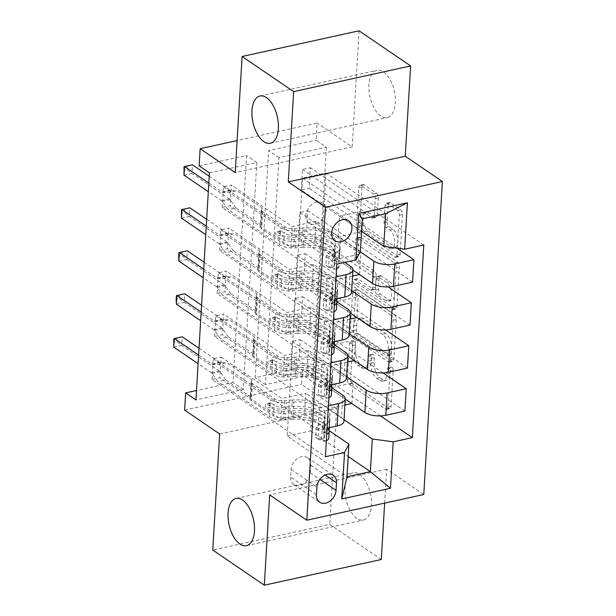 <?xml version="1.0" encoding="UTF-8"?>
<svg xmlns="http://www.w3.org/2000/svg" width="616" height="616" viewBox="0 0 616 616"><rect width="100%" height="100%" fill="white"/><g stroke="black" fill="none" stroke-linecap="round" stroke-linejoin="round"><path stroke-width="0.46" stroke-dasharray="3.08 2.31" d="M391.922 367.228A2.595 1.34 77.6 0 1 393.2 370.555L391.068 406.429A3.711 1.917 77.6 0 1 389.843 408.67A3.711 1.917 77.6 0 1 388.842 408.423L352.406 383.591A3.711 1.917 77.6 0 1 350.589 378.84L352.714 342.966A2.595 1.34 77.6 0 1 353.576 341.395A2.595 1.34 77.6 0 1 354.277 341.572A2.595 1.34 77.6 0 1 355.548 344.898L355.278 349.541A11.873 6.129 77.6 0 0 361.107 364.757L364.148 366.828A11.873 6.129 77.6 0 0 367.336 367.621A11.873 6.129 77.6 0 0 371.263 360.437L371.54 355.794A2.595 1.34 77.6 0 1 372.403 354.223A2.595 1.34 77.6 0 1 373.096 354.4A2.595 1.34 77.6 0 1 374.374 357.727L374.097 362.37A11.873 6.129 77.6 0 0 379.933 377.585L382.967 379.656A11.873 6.129 77.6 0 0 386.163 380.449A11.873 6.129 77.6 0 0 390.09 373.265L390.367 368.622A2.595 1.34 77.6 0 1 391.229 367.051A2.595 1.34 77.6 0 1 391.922 367.228M352.113 350.235A11.873 6.129 77.6 0 0 357.95 365.45L360.984 367.521A11.873 6.129 77.6 0 0 364.171 368.314A11.873 6.129 77.6 0 0 368.106 361.13L368.383 356.487A2.595 1.34 77.6 0 1 369.238 354.916A2.595 1.34 77.6 0 1 369.939 355.093A2.595 1.34 77.6 0 1 371.217 358.42L370.94 363.063A11.873 6.129 77.6 0 0 376.776 378.286L379.81 380.349A11.873 6.129 77.6 0 0 382.998 381.142A11.873 6.129 77.6 0 0 386.933 373.966L387.202 369.323A2.595 1.34 77.6 0 1 388.065 367.752A2.595 1.34 77.6 0 1 388.765 367.921A2.595 1.34 77.6 0 1 390.036 371.255L387.911 407.122A3.711 1.917 77.6 0 1 386.679 409.37A3.711 1.917 77.6 0 1 385.685 409.116L349.249 384.284A3.711 1.917 77.6 0 1 347.424 379.533L349.557 343.659A2.595 1.34 77.6 0 1 350.412 342.088A2.595 1.34 77.6 0 1 351.112 342.265A2.595 1.34 77.6 0 1 352.39 345.591L352.113 350.235L355.278 349.541M380.827 115.954A24.193 12.497 77.6 0 1 369.023 90.683A24.193 12.497 77.6 0 1 376.946 70.316A24.193 12.497 77.6 0 1 383.445 71.926A24.193 12.497 77.6 0 1 395.249 97.197A24.193 12.497 77.6 0 1 387.325 117.571A24.193 12.497 77.6 0 1 380.827 115.954M356.918 518.372A24.193 12.497 77.6 0 1 345.114 493.1A24.193 12.497 77.6 0 1 353.037 472.734A24.193 12.497 77.6 0 1 359.536 474.351A24.193 12.497 77.6 0 1 371.34 499.622A24.193 12.497 77.6 0 1 363.417 519.989A24.193 12.497 77.6 0 1 356.918 518.372M305.898 215.431A12.097 9.086 124.3 0 0 309.209 223.2A12.097 9.086 124.3 0 0 319.82 222.153A12.097 9.086 124.3 0 0 326.134 210.988A12.097 9.086 124.3 0 0 322.83 203.211A12.097 9.086 124.3 0 0 312.212 204.258A12.097 9.086 124.3 0 0 305.898 215.431M388.203 204.774A3.711 1.917 77.6 0 1 389.428 202.525A3.711 1.917 77.6 0 1 390.429 202.772L400.646 209.74A3.711 1.917 77.6 0 1 402.471 214.499L400.107 254.339A3.711 1.917 77.6 0 1 398.875 256.579A3.711 1.917 77.6 0 1 397.882 256.333L361.446 231.5A3.711 1.917 77.6 0 1 359.621 226.742L361.985 186.91A3.711 1.917 77.6 0 1 363.217 184.661A3.711 1.917 77.6 0 1 364.21 184.908L376.561 193.324A3.711 1.917 77.6 0 1 378.386 198.083L377.369 215.13A3.711 1.917 77.6 0 1 376.145 217.371A3.711 1.917 77.6 0 1 375.144 217.125L369.023 212.951A9.925 5.128 77.6 0 0 366.358 212.289A9.925 5.128 77.6 0 0 363.109 220.651A9.925 5.128 77.6 0 0 367.952 231.015L391.938 247.363A9.925 5.128 77.6 0 0 394.602 248.025A9.925 5.128 77.6 0 0 397.851 239.67A9.925 5.128 77.6 0 0 393.008 229.298L389.012 226.573A3.711 1.917 77.6 0 1 387.187 221.822L388.203 204.774L385.038 205.467A3.711 1.917 77.6 0 1 386.27 203.218A3.711 1.917 77.6 0 1 387.264 203.472L397.489 210.433A3.711 1.917 77.6 0 1 399.307 215.192L396.943 255.032A3.711 1.917 77.6 0 1 395.718 257.272A3.711 1.917 77.6 0 1 394.717 257.026L358.281 232.194A3.711 1.917 77.6 0 1 356.456 227.443L358.828 187.603A3.711 1.917 77.6 0 1 360.052 185.354A3.711 1.917 77.6 0 1 361.053 185.601L373.396 194.017A3.711 1.917 77.6 0 1 375.221 198.775L374.212 215.823A3.711 1.917 77.6 0 1 372.98 218.072A3.711 1.917 77.6 0 1 371.987 217.818L365.858 213.644L369.023 212.951M326.403 147.216L312.913 374.22L265.496 384.638L278.979 157.634L326.403 147.216L316.093 140.186L317.109 122.992L237.106 140.564M359.066 30.8L352.167 146.885L317.109 122.992M384.646 503.11L386.663 469.215L423.777 494.517M381.296 559.505L329.745 524.37L212.774 550.065M219.673 433.98L336.636 408.285L329.745 524.37M336.636 408.285L301.578 384.392L302.602 367.198L255.186 377.616L268.668 150.604L316.093 140.186M312.913 374.22L302.602 367.198M394.409 314.738A3.711 1.917 77.6 0 1 396.234 319.496L393.87 359.328A3.711 1.917 77.6 0 1 392.638 361.577A3.711 1.917 77.6 0 1 391.645 361.33L355.209 336.498A3.711 1.917 77.6 0 1 353.384 331.739L355.748 291.899A3.711 1.917 77.6 0 1 356.98 289.659A3.711 1.917 77.6 0 1 357.973 289.905L394.409 314.738L391.252 315.43A3.711 1.917 77.6 0 1 393.07 320.189L390.706 360.029A3.711 1.917 77.6 0 1 389.474 362.27A3.711 1.917 77.6 0 1 388.48 362.023L352.044 337.191A3.711 1.917 77.6 0 1 350.219 332.432L352.591 292.6A3.711 1.917 77.6 0 1 353.815 290.352A3.711 1.917 77.6 0 1 354.816 290.598L391.252 315.43M396.989 306.83L399.353 266.998A3.711 1.917 77.6 0 0 397.528 262.239L361.091 237.406A3.711 1.917 77.6 0 0 360.098 237.16A3.711 1.917 77.6 0 0 358.866 239.408L357.858 256.456A3.711 1.917 77.6 0 0 359.682 261.207L374.459 271.279A3.711 1.917 77.6 0 1 376.276 276.037L375.606 287.349A3.711 1.917 77.6 0 1 374.382 289.589A3.711 1.917 77.6 0 1 373.381 289.343L357.996 278.856A2.595 1.34 77.6 0 0 357.303 278.686A2.595 1.34 77.6 0 0 356.448 280.873A2.595 1.34 77.6 0 0 357.719 283.583L394.764 308.832A3.711 1.917 77.6 0 0 395.757 309.078A3.711 1.917 77.6 0 0 396.989 306.83L393.824 307.53L396.188 267.69L399.353 266.998M291.014 362.062L292.246 341.426L300.146 339.685L298.922 360.322L291.014 362.062L351.813 403.526M293.57 319.065L294.795 298.429L302.702 296.689L301.478 317.332L293.57 319.065L354.362 360.537M296.127 276.076L297.351 255.432L305.251 253.7L304.027 274.336L296.127 276.076L356.918 317.54M298.683 233.079L299.907 212.443L307.808 210.703L306.583 231.339L298.683 233.079L359.475 274.551M301.232 190.082L302.464 169.446L310.364 167.714L309.14 188.35L301.232 190.082L362.031 231.554M209.432 172.911L256.857 162.493L243.366 389.505L195.95 399.915M211.989 379.425L213.213 358.781L221.113 357.049L219.889 377.685L211.989 379.425L325.41 456.718M214.537 336.428L215.769 315.792L223.67 314.052L222.445 334.688L214.537 336.428L319.304 407.823L317.971 430.184L327.104 428.174M217.094 293.432L218.318 272.796L226.226 271.063L225.002 291.699L217.094 293.432L321.852 364.834L320.528 387.187L329.66 385.185M219.65 250.442L220.875 229.806L228.775 228.066L227.55 248.702L219.65 250.442L324.409 321.837L323.077 344.198L332.209 342.188M222.207 207.446L223.431 186.81L231.331 185.077L230.107 205.713L222.207 207.446L326.965 278.84L325.633 301.201L334.765 299.191M184.615 410.087L301.578 384.392M199.122 165.881L246.546 155.463L233.056 382.474L196.512 390.505M287.187 436.036L310.58 430.9L325.903 172.934L302.51 178.078L287.187 436.036L346.985 476.792M310.58 430.9L348.194 456.533M329.198 430.676L304.589 413.906L305.821 393.262L281.951 398.506L221.113 357.049M302.51 178.078L362.316 218.834M360.375 251.505L316.031 221.29L292.169 226.534L231.331 185.077M344.791 262.362L314.807 241.926L316.031 221.29M351.605 292.277A15.123 6.214 3.4 0 0 349.156 288.596L313.482 264.287L289.612 269.531L228.775 228.066M336.86 301.694L312.25 284.923L313.482 264.287M349.049 335.266A15.123 6.214 3.4 0 0 346.6 331.593L310.926 307.276L287.056 312.52L226.226 271.063M334.311 344.683L309.702 327.912L310.926 307.276M346.492 378.262A15.123 6.214 3.4 0 0 344.051 374.59L308.37 350.273L284.507 355.517L223.67 314.052M331.755 387.68L307.145 370.909L308.37 350.273M343.944 421.252A15.123 6.214 3.4 0 0 341.495 417.579L305.821 393.262M325.903 172.934L385.708 213.69M344.906 405.043L327.981 408.762L344.036 419.704M327.981 408.762L329.214 388.126L345.26 399.068M347.455 362.054L330.538 365.773L346.585 376.707M330.538 365.773L331.762 345.129L347.817 356.071M350.011 319.057L333.094 322.776L349.141 333.71M333.094 322.776L334.319 302.14L350.365 313.074M352.568 276.068L335.651 279.78L351.697 290.721M335.651 279.78L336.875 259.144L352.922 270.085M361.554 231.662L338.199 236.79L360.221 251.798M338.199 236.79L339.431 216.154L361.577 231.246M265.496 384.638L255.186 377.616M278.979 157.634L268.668 150.604M243.366 389.505L233.056 382.474M256.857 162.493L246.546 155.463M304.589 413.906L280.727 419.15L219.889 377.685M213.213 358.781L317.971 430.184M280.727 419.15L281.951 398.506M215.769 315.792L320.528 387.187M218.318 272.796L323.077 344.198M220.875 229.806L325.633 301.201M223.431 186.81L336.852 264.11M380.488 415.916L298.922 360.322M404.905 411.08L300.146 339.685M292.246 341.426L353.076 382.882L329.214 388.126M351.851 403.518L353.076 382.882M423.785 245.014L310.364 167.714M396.889 248.156L309.14 188.35M412.566 282.105L307.808 210.703M388.149 286.933L306.583 231.339M410.017 325.094L305.251 253.7M385.601 329.93L304.027 274.336M407.461 368.091L302.702 296.689M383.044 372.919L301.478 317.332M319.304 407.823L328.428 405.821M307.145 370.909L283.275 376.153L222.445 334.688M283.275 376.153L284.507 355.517M294.795 298.429L355.632 339.886L331.762 345.129M354.408 360.529L355.632 339.886M297.351 255.432L358.189 296.897L334.319 302.14M356.957 317.533L358.189 296.897M309.702 327.912L285.832 333.156L225.002 291.699M321.852 364.834L330.985 362.824M285.832 333.156L287.056 312.52M299.907 212.443L360.737 253.9L336.875 259.144M359.513 274.536L360.737 253.9M312.25 284.923L288.388 290.167L227.55 248.702M324.409 321.837L333.541 319.835M288.388 290.167L289.612 269.531M302.464 169.446L363.294 210.911L339.431 216.154M362.069 231.547L363.294 210.911M314.807 241.926L290.945 247.17L230.107 205.713M326.965 278.84L336.097 276.838M290.945 247.17L292.169 226.534M290.667 477.107A11.719 8.801 124.3 0 0 293.87 484.638A11.719 8.801 124.3 0 0 304.15 483.622A11.719 8.801 124.3 0 0 310.264 472.795L310.718 465.234A11.719 8.801 124.3 0 0 307.515 457.703A11.719 8.801 124.3 0 0 297.228 458.712A11.719 8.801 124.3 0 0 291.114 469.538L290.667 477.107L316.447 494.671M386.663 469.215L269.692 494.91M352.167 146.885L235.204 172.58M391.252 353.684A2.595 1.34 77.6 0 1 390.39 355.255A2.595 1.34 77.6 0 1 389.697 355.085L357.711 333.287A2.595 1.34 77.6 0 1 356.441 329.96L356.726 325.063A11.873 6.129 77.6 0 1 360.66 317.879A11.873 6.129 77.6 0 1 363.848 318.672L385.708 333.572A11.873 6.129 77.6 0 1 391.545 348.795L391.252 353.684L388.095 354.385A2.595 1.34 77.6 0 1 387.233 355.956A2.595 1.34 77.6 0 1 386.532 355.779L389.697 355.085M388.095 354.385L388.38 349.488A11.873 6.129 77.6 0 0 382.544 334.265L360.683 319.365A11.873 6.129 77.6 0 0 357.496 318.58A11.873 6.129 77.6 0 0 353.569 325.756L353.276 330.653A2.595 1.34 77.6 0 0 354.554 333.98L386.532 355.779M393.824 307.53A3.711 1.917 77.6 0 1 392.6 309.771A3.711 1.917 77.6 0 1 391.599 309.525L354.554 284.276A2.595 1.34 77.6 0 1 353.291 281.566A2.595 1.34 77.6 0 1 354.138 279.379A2.595 1.34 77.6 0 1 354.839 279.556L370.224 290.036A3.711 1.917 77.6 0 0 371.217 290.282A3.711 1.917 77.6 0 0 372.449 288.042L373.119 276.73A3.711 1.917 77.6 0 0 371.294 271.972L356.518 261.908A3.711 1.917 77.6 0 1 354.693 257.149L355.709 240.101A3.711 1.917 77.6 0 1 356.934 237.853A3.711 1.917 77.6 0 1 357.935 238.099L394.371 262.932A3.711 1.917 77.6 0 1 396.188 267.69M389.789 281.728A9.925 5.128 77.6 0 1 394.633 292.1A9.925 5.128 77.6 0 1 391.383 300.454A9.925 5.128 77.6 0 1 388.719 299.792L380.264 294.032A3.711 1.917 77.6 0 1 378.44 289.274L379.117 277.97A3.711 1.917 77.6 0 1 380.341 275.722A3.711 1.917 77.6 0 1 381.335 275.968L389.789 281.728L386.625 282.428A9.925 5.128 77.6 0 1 391.468 292.793A9.925 5.128 77.6 0 1 388.219 301.147A9.925 5.128 77.6 0 1 385.554 300.485L388.719 299.792M386.625 282.428L378.178 276.669A3.711 1.917 77.6 0 0 377.177 276.415A3.711 1.917 77.6 0 0 375.952 278.663L375.283 289.974A3.711 1.917 77.6 0 0 377.108 294.725L385.554 300.485M365.858 213.644A9.925 5.128 77.6 0 0 363.194 212.982A9.925 5.128 77.6 0 0 359.944 221.344A9.925 5.128 77.6 0 0 364.788 231.708L388.773 248.055A9.925 5.128 77.6 0 0 391.445 248.718A9.925 5.128 77.6 0 0 394.687 240.363A9.925 5.128 77.6 0 0 389.851 229.999L385.847 227.273A3.711 1.917 77.6 0 1 384.03 222.515L385.038 205.467M318.919 428.928L316.239 427.104L322.769 422.276L325.448 424.101L318.919 428.928L318.31 439.247L324.424 441.302L321.745 439.47A5.105 2.102 3.4 0 0 323.9 437.914A5.105 2.102 3.4 0 0 323.9 437.868L323.947 430.261A24.001 9.871 3.4 0 0 292.754 419.273L293.147 412.743L285.539 413.359A13.798 5.675 -176.6 0 1 269.846 410.271L266.505 407.992A2.272 1.17 77.6 0 1 265.388 405.082A2.272 1.17 77.6 0 1 266.143 403.711A2.272 1.17 77.6 0 1 266.751 403.865L270.093 406.144A13.798 5.675 3.4 0 0 285.786 409.232L293.385 408.608L293.778 402.079L286.171 402.695A13.798 5.675 -176.6 0 1 270.486 399.607L218.888 364.441L226.788 362.701L251.944 379.849L250.928 397.05L250.304 398.229A8.216 3.38 3.4 0 0 250.135 398.837A8.216 3.38 3.4 0 0 251.459 400.831L273.573 415.9A8.886 3.65 -176.6 0 0 283.676 417.887L291.276 417.271A28.913 11.889 3.4 0 1 328.852 430.515L328.805 438.115M325.448 424.101A10.018 4.119 3.4 0 0 329.822 421.005A10.018 4.119 3.4 0 0 329.83 420.921L329.876 413.313A28.913 11.889 3.4 0 0 292.3 400.077L291.907 406.606L284.307 407.222A8.886 3.65 -176.6 0 1 274.205 405.236L270.863 402.956A2.272 1.17 -102.4 0 0 270.255 402.81A2.272 1.17 -102.4 0 0 269.5 404.181A2.272 1.17 -102.4 0 0 270.616 407.084L273.958 409.363A8.886 3.65 3.4 0 0 284.061 411.349L291.661 410.733L291.276 417.271M324.424 441.302A10.018 4.119 3.4 0 0 326.357 440.686M292.754 419.273L285.154 419.889A13.798 5.675 -176.6 0 1 269.462 416.801L217.864 381.635L212.066 373.473A3.781 1.956 -102.4 0 0 211.311 372.703L198.098 363.694M250.928 397.05L225.764 379.903L217.864 381.635M322.769 422.276A5.105 2.102 3.4 0 0 324.917 420.713A5.105 2.102 3.4 0 0 324.917 420.674L324.971 413.067A24.001 9.871 3.4 0 0 293.778 402.079M292.3 400.077L284.692 400.693A8.886 3.65 -176.6 0 1 274.59 398.706L252.483 383.637A8.216 3.38 -176.6 0 1 251.151 381.635A8.216 3.38 -176.6 0 1 251.328 381.035L251.944 379.849M316.239 427.104L315.631 437.422L318.31 439.247M321.745 439.47L315.631 437.422M329.214 428.297L329.244 423.977A28.913 11.889 3.4 0 0 291.661 410.733M293.147 412.743A24.001 9.871 -176.6 0 1 324.332 423.731L324.286 431.331A5.105 2.102 -176.6 0 1 324.286 431.377A5.105 2.102 -176.6 0 1 323.962 432.047L323.207 432.132L326.75 434.134M198.614 355.093L211.827 364.102A3.781 1.956 -102.4 0 0 212.605 364.379L218.888 364.441M291.907 406.606A28.913 11.889 -176.6 0 1 329.483 419.85L329.437 427.45A10.018 4.119 -176.6 0 1 329.437 427.543A10.018 4.119 -176.6 0 1 329.421 427.666M326.757 433.957L323.962 432.047C322.368 431.693 322.453 430.315 324.209 427.92A5.105 2.102 3.4 0 0 324.532 427.25A5.105 2.102 3.4 0 0 324.532 427.204L324.578 419.604A24.001 9.871 3.4 0 0 293.385 408.608M326.996 430.037L325.471 432.101L325.956 434.003M225.764 379.903L219.974 371.741A3.781 1.956 -102.4 0 0 219.219 370.963L181.681 345.384L182.197 336.783L176.992 338.061L176.784 341.495L173.627 342.196M199.022 348.248L219.727 362.362A3.781 1.956 -102.4 0 0 220.513 362.639L226.788 362.701M173.781 347.124L181.681 345.384L176.784 341.495M173.828 338.754L176.992 338.061M321.475 385.939L318.795 384.115L325.317 379.279L328.005 381.111L321.475 385.939L320.859 396.257L326.981 398.306L324.301 396.481A5.105 2.102 3.4 0 0 326.449 394.918A5.105 2.102 3.4 0 0 326.449 394.871L326.503 387.272A24.001 9.871 3.4 0 0 295.31 376.284L295.695 369.746L288.096 370.362A13.798 5.675 -176.6 0 1 272.403 367.275L269.061 364.995A2.272 1.17 77.6 0 1 267.945 362.093A2.272 1.17 77.6 0 1 268.699 360.714A2.272 1.17 77.6 0 1 269.308 360.868L272.649 363.147A13.798 5.675 3.4 0 0 288.342 366.235L295.942 365.619L296.335 359.082L288.727 359.698A13.798 5.675 -176.6 0 1 273.034 356.61L221.437 321.444L229.345 319.712L254.5 336.86L253.476 354.054L252.86 355.24A8.216 3.38 3.4 0 0 252.683 355.84A8.216 3.38 3.4 0 0 254.015 357.842L276.122 372.903A8.886 3.65 -176.6 0 0 286.224 374.898L293.832 374.282A28.913 11.889 3.4 0 1 331.408 387.518L331.362 395.118M328.005 381.111A10.018 4.119 3.4 0 0 332.378 378.016A10.018 4.119 3.4 0 0 332.378 377.924L332.432 370.316A28.913 11.889 3.4 0 0 294.848 357.08L294.463 363.617L286.863 364.233A8.886 3.65 -176.6 0 1 276.761 362.247L273.412 359.967A2.272 1.17 -102.4 0 0 272.803 359.813A2.272 1.17 -102.4 0 0 272.056 361.184A2.272 1.17 -102.4 0 0 273.173 364.095L276.515 366.374A8.886 3.65 3.4 0 0 286.617 368.36L294.217 367.744L293.832 374.282M326.981 398.306A10.018 4.119 3.4 0 0 328.913 397.69M295.31 376.284L287.71 376.9A13.798 5.675 -176.6 0 1 272.018 373.812L220.42 338.646L214.622 330.476A3.781 1.956 -102.4 0 0 213.868 329.706L200.654 320.705M253.476 354.054L228.32 336.906L220.42 338.646M325.317 379.279A5.105 2.102 3.4 0 0 327.473 377.724A5.105 2.102 3.4 0 0 327.473 377.677L327.52 370.07A24.001 9.871 3.4 0 0 296.335 359.082M294.848 357.08L287.249 357.696A8.886 3.65 -176.6 0 1 277.146 355.709L255.039 340.64A8.216 3.38 -176.6 0 1 253.707 338.646A8.216 3.38 -176.6 0 1 253.884 338.038L254.5 336.86M318.795 384.115L318.179 394.433L320.859 396.257M324.301 396.481L318.179 394.433M331.77 385.308L331.793 380.981A28.913 11.889 3.4 0 0 294.217 367.744M295.695 369.746A24.001 9.871 -176.6 0 1 326.888 380.734L326.842 388.342A5.105 2.102 -176.6 0 1 326.842 388.388A5.105 2.102 -176.6 0 1 326.519 389.058L325.764 389.135L329.306 391.145M201.162 312.104L214.376 321.105A3.781 1.956 -102.4 0 0 215.161 321.383L221.437 321.444M294.463 363.617A28.913 11.889 -176.6 0 1 332.039 376.853L331.993 384.461A10.018 4.119 -176.6 0 1 331.993 384.546A10.018 4.119 -176.6 0 1 331.978 384.669M329.314 390.96L326.519 389.058C324.925 388.696 325.002 387.325 326.765 384.931A5.105 2.102 3.4 0 0 327.088 384.261A5.105 2.102 3.4 0 0 327.088 384.215L327.135 376.607A24.001 9.871 3.4 0 0 295.942 365.619M329.545 387.048L328.028 389.112L328.513 391.014M228.32 336.906L222.522 328.744A3.781 1.956 -102.4 0 0 221.768 327.974L184.238 302.394L184.746 293.793L179.541 295.064L179.341 298.506L176.176 299.199M201.571 305.259L222.284 319.373A3.781 1.956 -102.4 0 0 223.069 319.65L229.345 319.712M176.338 304.127L184.238 302.394L179.341 298.506M176.384 295.757L179.541 295.064M324.031 342.943L321.352 341.118L327.874 336.29L330.553 338.115L324.031 342.943L323.415 353.261L329.537 355.317L326.85 353.484A5.105 2.102 3.4 0 0 329.006 351.929A5.105 2.102 3.4 0 0 329.006 351.882L329.052 344.275A24.001 9.871 3.4 0 0 297.867 333.287L298.252 326.75L290.652 327.365A13.798 5.675 -176.6 0 1 274.959 324.278L271.618 321.999A2.272 1.17 77.6 0 1 270.501 319.096A2.272 1.17 77.6 0 1 271.248 317.725A2.272 1.17 77.6 0 1 271.856 317.871L275.206 320.151A13.798 5.675 3.4 0 0 290.898 323.238L298.498 322.622L298.883 316.093L291.283 316.709A13.798 5.675 -176.6 0 1 275.591 313.621L223.993 278.455L231.893 276.715L257.057 293.863L256.033 311.057L255.417 312.243A8.216 3.38 3.4 0 0 255.24 312.851A8.216 3.38 3.4 0 0 256.572 314.845L278.678 329.914A8.886 3.65 -176.6 0 0 288.781 331.901L296.381 331.285A28.913 11.889 3.4 0 1 333.964 344.521L333.911 352.129M330.553 338.115A10.018 4.119 3.4 0 0 334.935 335.019A10.018 4.119 3.4 0 0 334.935 334.927L334.981 327.327A28.913 11.889 3.4 0 0 297.405 314.091L297.02 320.62L289.412 321.236A8.886 3.65 -176.6 0 1 279.31 319.25L275.968 316.971A2.272 1.17 -102.4 0 0 275.36 316.824A2.272 1.17 -102.4 0 0 274.613 318.195A2.272 1.17 -102.4 0 0 275.722 321.098L279.071 323.377A8.886 3.65 3.4 0 0 289.173 325.364L296.773 324.748L296.381 331.285M329.537 355.317A10.018 4.119 3.4 0 0 331.47 354.7M297.867 333.287L290.259 333.903A13.798 5.675 -176.6 0 1 274.567 330.815L222.969 295.649L217.179 287.487A3.781 1.956 -102.4 0 0 216.424 286.71L203.211 277.708M256.033 311.057L230.877 293.917L222.969 295.649M327.874 336.29A5.105 2.102 3.4 0 0 330.03 334.727A5.105 2.102 3.4 0 0 330.03 334.68L330.076 327.081A24.001 9.871 3.4 0 0 298.883 316.093M297.405 314.091L289.805 314.707A8.886 3.65 -176.6 0 1 279.702 312.712L257.588 297.651A8.216 3.38 -176.6 0 1 256.264 295.649A8.216 3.38 -176.6 0 1 256.433 295.049L257.057 293.863M321.352 341.118L320.736 351.436L323.415 353.261M326.85 353.484L320.736 351.436M334.326 342.311L334.349 337.991A28.913 11.889 3.4 0 0 296.773 324.748M298.252 326.75A24.001 9.871 -176.6 0 1 329.445 337.737L329.398 345.345A5.105 2.102 -176.6 0 1 329.391 345.391A5.105 2.102 -176.6 0 1 329.075 346.061L328.313 346.146L331.855 348.148M203.719 269.107L216.932 278.116A3.781 1.956 -102.4 0 0 217.718 278.394L223.993 278.455M297.02 320.62A28.913 11.889 -176.6 0 1 334.596 333.864L334.55 341.464A10.018 4.119 -176.6 0 1 334.542 341.557A10.018 4.119 -176.6 0 1 334.534 341.68M331.87 347.971L329.075 346.061C327.473 345.707 327.558 344.329 329.314 341.934A5.105 2.102 3.4 0 0 329.637 341.264A5.105 2.102 3.4 0 0 329.637 341.218L329.691 333.61A24.001 9.871 3.4 0 0 298.498 322.622M332.101 344.051L330.576 346.115L331.069 348.017M230.877 293.917L225.079 285.747A3.781 1.956 -102.4 0 0 224.324 284.977L186.794 259.398L187.303 250.797L182.097 252.075L181.897 255.509L178.732 256.202M204.127 262.262L224.832 276.376A3.781 1.956 -102.4 0 0 225.618 276.653L231.893 276.715M178.886 261.13L186.794 259.398L181.897 255.509M178.94 252.768L182.097 252.075M326.588 299.954L323.9 298.121L330.43 293.293L333.11 295.118L326.588 299.954L325.972 310.272L332.086 312.32L329.406 310.495A5.105 2.102 3.4 0 0 331.562 308.932A5.105 2.102 3.4 0 0 331.562 308.885L331.608 301.286A24.001 9.871 3.4 0 0 300.416 290.29L300.808 283.76L293.201 284.376A13.798 5.675 -176.6 0 1 277.516 281.289L274.166 279.01A2.272 1.17 77.6 0 1 273.057 276.099A2.272 1.17 77.6 0 1 273.804 274.728A2.272 1.17 77.6 0 1 274.413 274.882L277.754 277.161A13.798 5.675 3.4 0 0 293.447 280.249L301.055 279.633L301.44 273.096L293.84 273.712A13.798 5.675 -176.6 0 1 278.147 270.624L226.549 235.458L234.45 233.726L259.606 250.866L258.589 268.068L257.965 269.254A8.216 3.38 3.4 0 0 257.796 269.854A8.216 3.38 3.4 0 0 259.128 271.849L281.235 286.917A8.886 3.65 -176.6 0 0 291.337 288.904L298.937 288.288A28.913 11.889 3.4 0 1 336.513 301.532L336.467 309.132M333.11 295.118A10.018 4.119 3.4 0 0 337.483 292.03A10.018 4.119 3.4 0 0 337.491 291.938L337.537 284.33A28.913 11.889 3.4 0 0 299.961 271.094L299.569 277.631L291.969 278.247A8.886 3.65 -176.6 0 1 281.866 276.261L278.524 273.981A2.272 1.17 -102.4 0 0 277.916 273.827A2.272 1.17 -102.4 0 0 277.161 275.198A2.272 1.17 -102.4 0 0 278.278 278.109L281.62 280.388A8.886 3.65 3.4 0 0 291.722 282.374L299.33 281.758L298.937 288.288M332.086 312.32A10.018 4.119 3.4 0 0 334.026 311.704M300.416 290.29L292.816 290.906A13.798 5.675 -176.6 0 1 277.123 287.826L225.525 252.652L219.727 244.49A3.781 1.956 -102.4 0 0 218.973 243.72L205.767 234.711M258.589 268.068L233.425 250.92L225.525 252.652M330.43 293.293A5.105 2.102 3.4 0 0 332.578 291.738A5.105 2.102 3.4 0 0 332.586 291.691L332.632 284.084A24.001 9.871 3.4 0 0 301.44 273.096M299.961 271.094L292.361 271.71A8.886 3.65 -176.6 0 1 282.259 269.723L260.145 254.654A8.216 3.38 -176.6 0 1 258.82 252.66A8.216 3.38 -176.6 0 1 258.99 252.052L259.606 250.866M323.9 298.121L323.292 308.439L325.972 310.272M329.406 310.495L323.292 308.439M336.875 299.322L336.906 294.995A28.913 11.889 3.4 0 0 299.33 281.758M300.808 283.76A24.001 9.871 -176.6 0 1 332.001 294.748L331.947 302.348A5.105 2.102 -176.6 0 1 331.947 302.394A5.105 2.102 -176.6 0 1 331.624 303.064L330.869 303.149L334.411 305.159M206.275 226.118L219.489 235.12A3.781 1.956 -102.4 0 0 220.274 235.397L226.549 235.458M299.569 277.631A28.913 11.889 -176.6 0 1 337.152 290.868L337.098 298.475A10.018 4.119 -176.6 0 1 337.098 298.56A10.018 4.119 -176.6 0 1 337.091 298.683M334.419 304.974L331.624 303.064C330.03 302.71 330.114 301.332 331.87 298.937A5.105 2.102 3.4 0 0 332.193 298.267A5.105 2.102 3.4 0 0 332.193 298.221L332.24 290.621A24.001 9.871 3.4 0 0 301.055 279.633M334.657 301.055L333.133 303.126L333.626 305.028M233.425 250.92L227.635 242.758A3.781 1.956 -102.4 0 0 226.88 241.98L189.351 216.401L189.859 207.808L184.654 209.078L184.446 212.52L181.289 213.213M206.683 219.273L227.389 233.387A3.781 1.956 -102.4 0 0 228.174 233.656L234.45 233.726M181.443 218.141L189.351 216.401L184.446 212.52M181.489 209.771L184.654 209.078M329.137 256.957L326.457 255.132L332.979 250.304L335.666 252.129L329.137 256.957L328.528 267.275L334.642 269.323L331.962 267.498A5.105 2.102 3.4 0 0 334.111 265.943A5.105 2.102 3.4 0 0 334.118 265.896L334.165 258.289A24.001 9.871 3.4 0 0 302.972 247.301L303.357 240.764L295.757 241.38A13.798 5.675 -176.6 0 1 280.064 238.292L276.723 236.013A2.272 1.17 77.6 0 1 275.606 233.11A2.272 1.17 77.6 0 1 276.361 231.739A2.272 1.17 77.6 0 1 276.969 231.885L280.311 234.165A13.798 5.675 3.4 0 0 296.003 237.252L303.603 236.636L303.996 230.099L296.388 230.715A13.798 5.675 -176.6 0 1 280.704 227.627L229.098 192.462L237.006 190.729L262.162 207.877L261.145 225.071L260.522 226.257A8.216 3.38 3.4 0 0 260.352 226.865A8.216 3.38 3.4 0 0 261.677 228.859L283.791 243.928A8.886 3.65 -176.6 0 0 293.894 245.915L301.494 245.299A28.913 11.889 3.4 0 1 339.07 258.535L339.023 266.143M335.666 252.129A10.018 4.119 3.4 0 0 340.04 249.033A10.018 4.119 3.4 0 0 340.047 248.941L340.094 241.341A28.913 11.889 3.4 0 0 302.518 228.097L302.125 234.634L294.525 235.25A8.886 3.65 -176.6 0 1 284.423 233.264L281.081 230.985A2.272 1.17 -102.4 0 0 280.473 230.831A2.272 1.17 -102.4 0 0 279.718 232.209A2.272 1.17 -102.4 0 0 280.834 235.112L284.176 237.391A8.886 3.65 3.4 0 0 294.279 239.378L301.879 238.762L301.494 245.299M334.642 269.323A10.018 4.119 3.4 0 0 336.575 268.715M302.972 247.301L295.372 247.917A13.798 5.675 -176.6 0 1 279.679 244.829L228.082 209.663L222.284 201.501A3.781 1.956 -102.4 0 0 221.529 200.724L208.316 191.722M261.145 225.071L235.982 207.923L228.082 209.663M332.979 250.304A5.105 2.102 3.4 0 0 335.135 248.741A5.105 2.102 3.4 0 0 335.135 248.695L335.189 241.095A24.001 9.871 3.4 0 0 303.996 230.099M302.518 228.097L294.91 228.713A8.886 3.65 -176.6 0 1 284.808 226.726L262.701 211.658A8.216 3.38 -176.6 0 1 261.369 209.663A8.216 3.38 -176.6 0 1 261.546 209.055L262.162 207.877M326.457 255.132L325.841 265.45L328.528 267.275M331.962 267.498L325.841 265.45M302.125 234.634A28.913 11.889 -176.6 0 1 339.701 247.871L339.655 255.478A10.018 4.119 -176.6 0 1 339.655 255.571A10.018 4.119 -176.6 0 1 337.391 257.965L335.951 259.436L335.612 260.83L336.174 262.031L337.145 262.093A10.018 4.119 3.4 0 0 339.408 259.698A10.018 4.119 3.4 0 0 339.408 259.606L339.462 251.998A28.913 11.889 3.4 0 0 301.879 238.762M303.357 240.764A24.001 9.871 -176.6 0 1 334.55 251.751L334.503 259.359A5.105 2.102 -176.6 0 1 334.503 259.405A5.105 2.102 -176.6 0 1 334.18 260.075L333.425 260.152L336.174 262.031M208.832 183.121L222.037 192.123A3.781 1.956 -102.4 0 0 222.823 192.4L229.098 192.462M337.145 262.093L334.18 260.075C332.586 259.713 332.663 258.343 334.426 255.948A5.105 2.102 3.4 0 0 334.75 255.278A5.105 2.102 3.4 0 0 334.75 255.232L334.796 247.624A24.001 9.871 3.4 0 0 303.603 236.636M235.982 207.923L230.191 199.761A3.781 1.956 -102.4 0 0 229.437 198.991L191.899 173.412L192.415 164.811L187.21 166.081L187.002 169.523L183.845 170.216M209.232 176.276L229.945 190.39A3.781 1.956 -102.4 0 0 230.73 190.667L237.006 190.729M183.999 175.144L191.899 173.412L187.002 169.523M184.045 166.782L187.21 166.081M390.036 371.255L393.2 370.555M352.39 345.591L355.548 344.898M371.217 358.42L374.374 357.727M350.481 266.243L349.156 288.596M347.932 309.232L346.6 331.593M345.376 352.229L344.051 374.59M342.819 395.226L341.495 417.579M310.264 472.795L319.881 479.356M291.114 469.538L316.894 487.11M310.718 465.234L325.117 475.044M386.933 373.966L390.09 373.265M379.81 380.349L382.967 379.656M376.776 378.286L379.933 377.585M370.94 363.063L374.097 362.37M368.383 356.487L371.54 355.794M368.106 361.13L371.263 360.437M360.984 367.521L364.148 366.828M357.95 365.45L361.107 364.757M349.557 343.659L352.714 342.966M347.424 379.533L350.589 378.84M349.249 384.284L352.406 383.591M385.685 409.116L388.842 408.423M387.911 407.122L391.068 406.429M387.202 369.323L390.367 368.622M354.816 290.598L357.973 289.905M352.591 292.6L355.748 291.899M350.219 332.432L353.384 331.739M352.044 337.191L355.209 336.498M388.48 362.023L391.645 361.33M390.706 360.029L393.87 359.328M393.07 320.189L396.234 319.496M354.554 333.98L357.711 333.287M353.276 330.653L356.441 329.96M353.569 325.756L356.726 325.063M360.683 319.365L363.848 318.672M382.544 334.265L385.708 333.572M388.38 349.488L391.545 348.795M394.371 262.932L397.528 262.239M357.935 238.099L361.091 237.406M355.709 240.101L358.866 239.408M354.693 257.149L357.858 256.456M356.518 261.908L359.682 261.207M371.294 271.972L374.459 271.279M373.119 276.73L376.276 276.037M372.449 288.042L375.606 287.349M370.224 290.036L373.381 289.343M354.839 279.556L357.996 278.856M354.554 284.276L357.719 283.583M391.599 309.525L394.764 308.832M377.108 294.725L380.264 294.032M375.283 289.974L378.44 289.274M375.952 278.663L379.117 277.97M378.178 276.669L381.335 275.968M384.03 222.515L387.187 221.822M385.847 227.273L389.012 226.573M389.851 229.999L393.008 229.298M388.773 248.055L391.938 247.363M364.788 231.708L367.952 231.015M371.987 217.818L375.144 217.125M374.212 215.823L377.369 215.13M375.221 198.775L378.386 198.083M373.396 194.017L376.561 193.324M361.053 185.601L364.21 184.908M358.828 187.603L361.985 186.91M356.456 227.443L359.621 226.742M358.281 232.194L361.446 231.5M394.717 257.026L397.882 256.333M396.943 255.032L400.107 254.339M399.307 215.192L402.471 214.499M397.489 210.433L400.646 209.74M387.264 203.472L390.429 202.772M270.616 407.084L266.505 407.992M325.286 424.224L324.27 441.248M321.59 439.424L322.607 422.399M329.244 423.977L328.852 430.515M323.947 430.261L324.332 423.731M273.958 409.363L273.573 415.9M252.483 383.637L251.459 400.831M274.59 398.706L274.205 405.236M269.462 416.801L269.846 410.271M270.093 406.144L270.486 399.607M284.061 411.349L283.676 417.887M284.692 400.693L284.307 407.222M285.154 419.889L285.539 413.359M285.786 409.232L286.171 402.695M329.876 413.313L329.483 419.85M324.578 419.604L324.971 413.067M323.9 437.868L324.286 431.331M329.83 420.921L329.437 427.45M324.532 427.204L324.917 420.674M251.328 381.035L250.304 398.229M212.066 373.473L219.974 371.741M211.311 372.703L219.219 370.963M211.827 364.102L219.727 362.362M212.605 364.379L220.513 362.639M324.209 427.92L327.173 429.945M270.863 402.956L266.751 403.865M273.173 364.095L269.061 364.995M327.835 381.227L326.827 398.259M324.147 396.427L325.156 379.402M331.793 380.981L331.408 387.518M326.503 387.272L326.888 380.734M276.515 366.374L276.122 372.903M255.039 340.64L254.015 357.842M277.146 355.709L276.761 362.247M272.018 373.812L272.403 367.275M272.649 363.147L273.034 356.61M286.617 368.36L286.224 374.898M287.249 357.696L286.863 364.233M287.71 376.9L288.096 370.362M288.342 366.235L288.727 359.698M332.432 370.316L332.039 376.853M327.135 376.607L327.52 370.07M326.449 394.871L326.842 388.342M332.378 377.924L331.993 384.461M327.088 384.215L327.473 377.677M253.884 338.038L252.86 355.24M214.622 330.476L222.522 328.744M213.868 329.706L221.768 327.974M214.376 321.105L222.284 319.373M215.161 321.383L223.069 319.65M326.765 384.931L329.729 386.948M273.412 359.967L269.308 360.868M275.722 321.098L271.618 321.999M330.392 338.238L329.383 355.263M326.703 353.438L327.712 336.413M334.349 337.991L333.964 344.521M329.052 344.275L329.445 337.737M279.071 323.377L278.678 329.914M257.588 297.651L256.572 314.845M279.702 312.712L279.31 319.25M274.567 330.815L274.959 324.278M275.206 320.151L275.591 313.621M289.173 325.364L288.781 331.901M289.805 314.707L289.412 321.236M290.259 333.903L290.652 327.365M290.898 323.238L291.283 316.709M334.981 327.327L334.596 333.864M329.691 333.61L330.076 327.081M329.006 351.882L329.398 345.345M334.935 334.927L334.55 341.464M329.637 341.218L330.03 334.68M256.433 295.049L255.417 312.243M217.179 287.487L225.079 285.747M216.424 286.71L224.324 284.977M216.932 278.116L224.832 276.376M217.718 278.394L225.618 276.653M329.314 341.934L332.286 343.959M275.968 316.971L271.856 317.871M278.278 278.109L274.166 279.01M332.948 295.241L331.939 312.266M329.252 310.441L330.268 293.416M336.906 294.995L336.513 301.532M331.608 301.286L332.001 294.748M281.62 280.388L281.235 286.917M260.145 254.654L259.128 271.849M282.259 269.723L281.866 276.261M277.123 287.826L277.516 281.289M277.754 277.161L278.147 270.624M291.722 282.374L291.337 288.904M292.361 271.71L291.969 278.247M292.816 290.906L293.201 284.376M293.447 280.249L293.84 273.712M337.537 284.33L337.152 290.868M332.24 290.621L332.632 284.084M331.562 308.885L331.947 302.348M337.491 291.938L337.098 298.475M332.193 298.221L332.586 291.691M258.99 252.052L257.965 269.254M219.727 244.49L227.635 242.758M218.973 243.72L226.88 241.98M219.489 235.12L227.389 233.387M220.274 235.397L228.174 233.656M331.87 298.937L334.842 300.962M278.524 273.981L274.413 274.882M280.834 235.112L276.723 236.013M335.504 252.252L334.488 269.277M331.808 267.444L332.825 250.419M339.462 251.998L339.07 258.535M334.165 258.289L334.55 251.751M284.176 237.391L283.791 243.928M262.701 211.658L261.677 228.859M284.808 226.726L284.423 233.264M279.679 244.829L280.064 238.292M280.311 234.165L280.704 227.627M294.279 239.378L293.894 245.915M294.91 228.713L294.525 235.25M295.372 247.917L295.757 241.38M296.003 237.252L296.388 230.715M340.094 241.341L339.701 247.871M334.796 247.624L335.189 241.095M334.118 265.896L334.503 259.359M340.047 248.941L339.655 255.478M334.75 255.232L335.135 248.695M261.546 209.055L260.522 226.257M222.284 201.501L230.191 199.761M221.529 200.724L229.437 198.991M222.037 192.123L229.945 190.39M222.823 192.4L230.73 190.667M334.426 255.948L337.391 257.965M281.081 230.985L276.969 231.885M259.983 96.011L376.946 70.316M236.074 498.429L353.037 472.734M309.209 223.2L334.981 240.771M293.87 484.638L319.642 502.202M307.515 457.703L333.295 475.267M322.83 203.211L348.61 220.782M246.454 545.684L363.417 519.989M270.362 143.266L387.325 117.571M382.998 381.142L386.163 380.449M369.238 354.916L372.403 354.223M364.171 368.314L367.336 367.621M350.412 342.088L353.576 341.395M386.679 409.37L389.843 408.67M388.065 367.752L391.229 367.051M353.815 290.352L356.98 289.659M389.474 362.27L392.638 361.577M387.233 355.956L390.39 355.255M357.496 318.58L360.66 317.879M356.934 237.853L360.098 237.16M371.217 290.282L374.382 289.589M354.138 279.379L357.303 278.686M388.219 301.147L391.383 300.454M377.177 276.415L380.341 275.722M392.6 309.771L395.757 309.078M391.445 248.718L394.602 248.025M363.194 212.982L366.358 212.289M372.98 218.072L376.145 217.371M360.052 185.354L363.217 184.661M395.718 257.272L398.875 256.579M386.27 203.218L389.428 202.525M329.437 427.543L329.822 421.005M323.9 437.914L324.286 431.377M324.532 427.25L324.917 420.713M251.151 381.635L250.135 398.837M270.255 402.81L266.143 403.711M331.993 384.546L332.378 378.016M326.449 394.918L326.842 388.388M327.088 384.261L327.473 377.724M253.707 338.646L252.683 355.84M272.803 359.813L268.699 360.714M334.542 341.557L334.935 335.019M329.006 351.929L329.391 345.391M329.637 341.264L330.03 334.727M256.264 295.649L255.24 312.851M275.36 316.824L271.248 317.725M337.098 298.56L337.483 292.03M331.562 308.932L331.947 302.394M332.193 298.267L332.578 291.738M258.82 252.66L257.796 269.854M277.916 273.827L273.804 274.728M339.655 255.571L340.04 249.033M334.111 265.943L334.503 259.405M334.75 255.278L335.135 248.741M261.369 209.663L260.352 226.865M280.473 230.831L276.361 231.739"/><path stroke-width="0.92" d="M263.864 141.649A24.193 12.497 77.6 0 1 252.06 116.378A24.193 12.497 77.6 0 1 259.983 96.011A24.193 12.497 77.6 0 1 266.482 97.628A24.193 12.497 77.6 0 1 278.278 122.9A24.193 12.497 77.6 0 1 270.362 143.266A24.193 12.497 77.6 0 1 263.864 141.649M239.955 544.074A24.193 12.497 77.6 0 1 228.151 518.803A24.193 12.497 77.6 0 1 236.074 498.429A24.193 12.497 77.6 0 1 242.573 500.046A24.193 12.497 77.6 0 1 254.37 525.317A24.193 12.497 77.6 0 1 246.454 545.684A24.193 12.497 77.6 0 1 239.955 544.074M331.678 232.994A12.097 9.086 124.3 0 0 334.981 240.771A12.097 9.086 124.3 0 0 345.599 239.724A12.097 9.086 124.3 0 0 351.913 228.551A12.097 9.086 124.3 0 0 348.61 220.782A12.097 9.086 124.3 0 0 337.991 221.822A12.097 9.086 124.3 0 0 331.678 232.994M410.618 65.935L359.066 30.8L242.103 56.495L293.655 91.63L288.288 181.92L325.41 207.215L442.373 181.52L405.259 156.225L410.618 65.935L293.655 91.63M325.41 207.215L306.814 520.212L423.777 494.517L442.373 181.52M306.814 520.212L269.692 494.91L264.333 585.2L381.296 559.505L384.646 503.11M264.333 585.2L212.774 550.065L219.673 433.98L184.615 410.087L185.639 392.892L195.95 399.915L209.432 172.911L199.122 165.881L200.146 148.687L235.204 172.58L242.103 56.495M336.043 490.367L336.49 482.798A11.719 8.801 124.3 0 0 333.295 475.267A11.719 8.801 124.3 0 0 323.007 476.284A11.719 8.801 124.3 0 0 316.894 487.11L316.447 494.671A11.719 8.801 124.3 0 0 319.642 502.202A11.719 8.801 124.3 0 0 329.93 501.193A11.719 8.801 124.3 0 0 336.043 490.367L319.881 479.356M393.216 441.826L390.459 488.257L341.772 498.952L344.529 452.521L348.925 444.121L346.985 476.792L370.378 471.656L372.318 438.977L393.216 441.826L412.343 437.622L423.785 245.014L404.658 249.21L383.768 246.369L385.708 213.69L362.316 218.834L360.375 251.505L355.979 259.906L358.735 213.475L407.415 202.78L404.658 249.21M355.979 259.906L336.852 264.11L325.41 456.718L344.529 452.521M237.106 140.564L200.146 148.687M196.512 390.505L185.639 392.892M348.194 456.533L370.378 471.656L390.459 488.257M348.925 444.121L329.198 430.676M336.097 276.838L346.092 274.644A15.123 6.214 3.4 0 0 352.93 269.916A15.123 6.214 3.4 0 0 350.481 266.243L344.791 262.362M333.541 319.835L343.536 317.633A15.123 6.214 3.4 0 0 350.381 312.913A15.123 6.214 3.4 0 0 347.932 309.232L336.86 301.694M330.985 362.824L340.979 360.63A15.123 6.214 3.4 0 0 347.824 355.902A15.123 6.214 3.4 0 0 345.376 352.229L334.311 344.683M328.428 405.821L338.423 403.626A15.123 6.214 3.4 0 0 345.268 398.898A15.123 6.214 3.4 0 0 342.819 395.226L331.755 387.68M344.036 419.704L372.318 438.977M345.26 399.068L364.888 412.443A15.123 6.214 3.4 0 0 385.778 415.284L404.905 411.08L406.237 388.727L383.044 372.919M346.585 376.707L366.212 390.082A15.123 6.214 3.4 0 0 387.11 392.931L406.237 388.727M347.817 356.071L367.444 369.446A15.123 6.214 3.4 0 0 388.334 372.287L407.461 368.091L408.785 345.73L385.601 329.93M349.141 333.71L368.768 347.093A15.123 6.214 3.4 0 0 389.666 349.934L408.785 345.73M350.365 313.074L369.993 326.457A15.123 6.214 3.4 0 0 390.89 329.298L410.017 325.094L411.342 302.741L388.149 286.933M351.697 290.721L371.325 304.096A15.123 6.214 3.4 0 0 392.215 306.937L411.342 302.741M352.922 270.085L372.549 283.46A15.123 6.214 3.4 0 0 393.439 286.301L412.566 282.105L413.898 259.744L396.889 248.156M360.221 251.798L373.881 261.099A15.123 6.214 3.4 0 0 394.771 263.948L413.898 259.744M361.577 231.246L383.768 246.369M327.104 428.174L337.098 425.979A15.123 6.214 3.4 0 0 343.944 421.252L345.268 398.898M412.343 437.622L380.488 415.916M351.813 403.526L344.906 405.043M329.66 385.185L339.655 382.983A15.123 6.214 3.4 0 0 346.492 378.262L347.824 355.902M354.362 360.537L347.455 362.054M356.918 317.54L350.011 319.057M332.209 342.188L342.203 339.994A15.123 6.214 3.4 0 0 349.049 335.266L350.381 312.913M359.475 274.551L352.568 276.068M334.765 299.191L344.76 296.997A15.123 6.214 3.4 0 0 351.605 292.277L352.93 269.916M362.031 231.554L361.554 231.662M346.985 476.792L341.772 498.952M358.735 213.475L362.316 218.834M407.415 202.78L385.708 213.69M288.288 181.92L405.259 156.225M326.357 440.686A10.018 4.119 3.4 0 0 328.805 438.207A10.018 4.119 3.4 0 0 328.805 438.115L329.183 431.762M199.022 348.248L182.197 336.783L174.29 338.523L198.614 355.093M173.781 347.124L173.828 338.754L174.29 338.523L173.781 347.124L198.098 363.694M326.75 434.134L326.927 434.072A10.018 4.119 3.4 0 0 329.19 431.67A10.018 4.119 3.4 0 0 329.19 431.577L329.214 428.297M329.421 427.666A10.018 4.119 -176.6 0 1 327.173 429.945L326.996 430.037M328.913 397.69A10.018 4.119 3.4 0 0 331.354 395.21A10.018 4.119 3.4 0 0 331.362 395.118L331.739 388.765M201.571 305.259L184.746 293.793L176.846 295.526L201.162 312.104M176.338 304.127L176.176 299.199L176.384 295.757L176.846 295.526L176.338 304.127L200.654 320.705M329.306 391.145L329.483 391.075A10.018 4.119 3.4 0 0 331.747 388.673A10.018 4.119 3.4 0 0 331.747 388.588L331.77 385.308M331.978 384.669A10.018 4.119 -176.6 0 1 329.729 386.948L329.545 387.048M331.47 354.7A10.018 4.119 3.4 0 0 333.911 352.221A10.018 4.119 3.4 0 0 333.911 352.129L334.288 345.769M204.127 262.262L187.303 250.797L179.402 252.537L203.719 269.107M178.886 261.13L178.732 256.202L178.94 252.768L179.402 252.537L178.886 261.13L203.211 277.708M331.855 348.148L332.039 348.086A10.018 4.119 3.4 0 0 334.296 345.684A10.018 4.119 3.4 0 0 334.303 345.591L334.326 342.311M334.534 341.68A10.018 4.119 -176.6 0 1 332.286 343.959L332.101 344.051M334.026 311.704A10.018 4.119 3.4 0 0 336.467 309.224A10.018 4.119 3.4 0 0 336.467 309.132L336.844 302.779M206.683 219.273L189.859 207.808L181.951 209.54L206.275 226.118M181.443 218.141L181.489 209.771L181.951 209.54L181.443 218.141L205.767 234.711M334.411 305.159L334.596 305.089A10.018 4.119 3.4 0 0 336.852 302.687A10.018 4.119 3.4 0 0 336.86 302.602L336.875 299.322M337.091 298.683A10.018 4.119 -176.6 0 1 334.842 300.962L334.657 301.055M336.575 268.715A10.018 4.119 3.4 0 0 339.023 266.228A10.018 4.119 3.4 0 0 339.023 266.143L339.023 266.228M209.232 176.276L192.415 164.811L184.507 166.551L208.832 183.121M183.999 175.144L184.045 166.782L184.507 166.551L183.999 175.144L208.316 191.722M366.212 390.082L364.888 412.443M368.768 347.093L367.444 369.446M371.325 304.096L369.993 326.457M373.881 261.099L372.549 283.46M387.11 392.931L385.778 415.284M338.423 403.626L337.098 425.979M340.979 360.63L339.655 382.983M389.666 349.934L388.334 372.287M343.536 317.633L342.203 339.994M392.215 306.937L390.89 329.298M346.092 274.644L344.76 296.997M394.771 263.948L393.439 286.301M325.117 475.044L336.49 482.798M328.805 438.207L329.19 431.67M331.354 395.21L331.747 388.673M333.911 352.221L334.296 345.684M336.467 309.224L336.852 302.687"/></g></svg>
